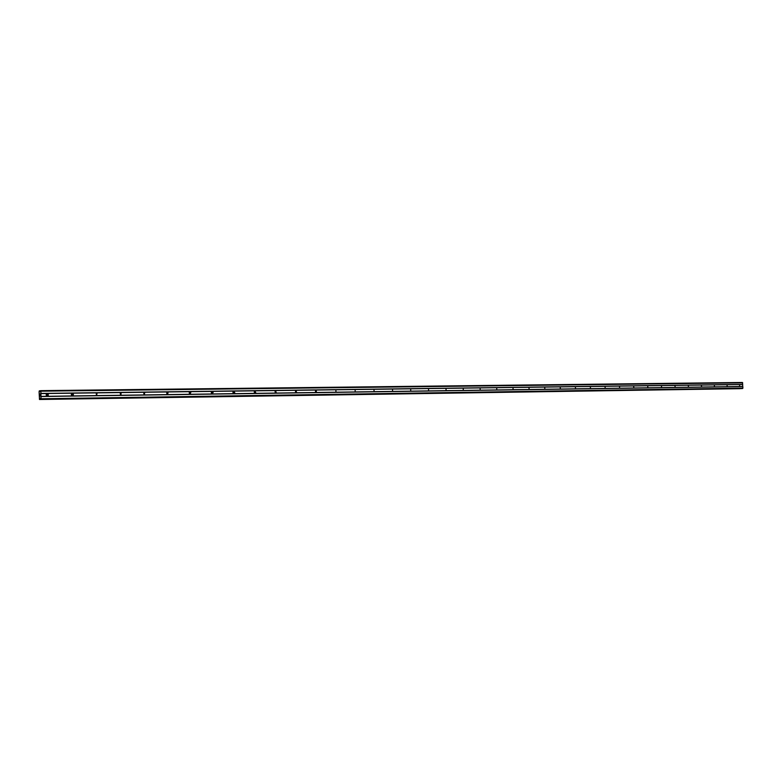 <?xml version="1.0" encoding="UTF-8"?>
<svg xmlns="http://www.w3.org/2000/svg" width="782" height="782" viewBox="0 0 782 782"><rect width="100%" height="100%" fill="white"/><g stroke="black" fill="none" stroke-linecap="round" stroke-linejoin="round"><path stroke-width="1.17" d="M739.655 386.298L739.577 384.783L739.664 386.298M727.143 386.474L727.094 384.94L727.152 386.474M714.435 386.65L714.357 385.106L714.445 386.65M701.532 386.826L701.444 385.282L701.532 386.826M688.414 387.012L688.336 385.448L688.453 387.012M675.091 387.198L675.003 385.624L675.101 387.198M661.552 387.383L661.464 385.8L661.562 387.383M647.799 387.579L647.74 385.976L647.838 387.579M633.811 387.774L633.713 386.161L633.85 387.774M619.598 387.98L619.5 386.347L619.637 387.97M605.141 388.175L605.082 386.533L605.18 388.175M590.439 388.38L590.342 386.728L590.488 388.38M575.493 388.595L575.386 386.924L575.542 388.586M560.293 388.801L560.235 387.119L560.342 388.801M544.819 389.025L544.712 387.325L544.878 389.016M529.091 389.24L528.964 387.53L529.15 389.24M513.07 389.465L513.021 387.735L513.07 389.465M496.775 389.69L496.726 387.95L496.844 389.69M480.187 389.925L480.128 388.165L480.187 389.925M463.296 390.159L463.149 388.39L463.384 390.159M446.102 390.404L445.945 388.625L446.19 390.394M428.585 390.648L428.536 388.84L428.585 390.648M410.745 390.902L410.697 389.074L410.745 390.902M392.574 391.156L392.515 389.309L392.574 391.156M374.05 391.411L374.001 389.553L374.05 391.411M355.184 391.674L355.136 389.798L355.184 391.674M335.947 391.948L335.898 390.052L335.947 391.948M316.339 392.222L316.29 390.306L316.339 392.222M296.339 392.496L296.29 390.57L296.339 392.496M275.948 392.779L275.899 390.834L275.948 392.779M255.147 393.072L254.453 391.401L255.098 391.108L255.763 392.799L255.147 393.072M233.926 393.375L232.997 392.065L233.877 391.381L234.776 392.73L233.926 393.375M212.264 393.678L211.335 392.994L212.215 391.665L213.163 392.398L212.264 393.678M190.163 393.981L189.459 393.698L190.114 391.948L190.837 392.271L190.163 393.981M167.592 394.304L167.084 394.167L167.544 392.241L168.081 392.398L167.592 394.304M144.543 394.627L144.494 392.544L144.543 394.627M121.014 394.949L120.966 392.857L121.014 394.949M96.919 393.17L96.694 395.252L96.978 393.229M72.394 395.633L72.159 395.614C70.976 394.783 71.045 394.079 72.345 393.493L72.599 393.512C73.762 394.343 73.694 395.057 72.394 395.633M47.282 395.985L47.067 395.966C45.835 395.145 45.894 394.431 47.243 393.815L47.467 393.835C48.689 394.666 48.631 395.379 47.282 395.985M232.977 392.202L233.026 392.72M233.877 392.818L233.691 393.346M211.345 392.29L211.443 393.209M212.264 392.398L212.088 393.659M189.283 392.456L189.41 393.639M166.762 392.652L166.918 394.04M143.976 394.451L143.79 392.857L143.956 394.441M120.36 393.199L120.506 394.832M96.489 393.6L96.557 395.213M72.13 394.069L72.091 395.594M47.467 393.835L46.803 393.923M47.272 394.744L47.096 395.966M39.921 396.073L39.911 395.36M40.224 396.034L40.205 395.311L40.224 396.034M40.205 395.311L39.902 396.171M39.96 394.069L39.96 394.695M39.96 393.972L40.195 394.646M40.058 394.314L40.224 394.832L40.058 394.314M40.205 393.874L40.224 394.832M39.677 391.508L39.305 390.863L39.1 391.704L39.491 399.514L39.96 398.37L40.537 399.387L41.016 398.771L40.859 391.186L40.351 390.707L40.136 391.499M741.893 388.566L40.537 399.387L742.9 388.126L742.411 382.486L40.703 390.658M39.687 399.416L739.713 388.683M46.597 394.03L46.871 395.907M71.69 393.717L71.934 395.536M96.245 393.424L96.46 395.174M120.272 393.131L120.467 394.812M166.82 392.584L166.986 394.099M189.371 392.32L189.518 393.747M211.463 392.075L211.59 393.405M233.104 391.831L233.222 393.053M254.316 391.606L254.414 392.711M275.108 391.381L275.196 392.368M295.488 391.186L295.557 392.017M315.469 391L315.527 391.655M40.859 391.186L742.714 382.857M40.899 393.424L742.763 384.412M39.657 391.459L40.146 391.45M39.814 398.83L40.332 398.82M39.823 398.781L40.312 398.771M40.889 399.348L742.626 388.527M41.016 398.771L742.9 388.126M40.967 396.533L742.841 386.572M40.928 396.386L742.763 386.464M40.869 393.59L742.695 384.519M39.501 390.902L40.263 390.892M39.481 390.834L40.283 390.824L39.481 390.834M39.667 399.494L740.085 388.664M72.599 393.512L71.866 393.61M97.212 393.199L96.421 393.297M121.308 392.906L120.438 393.004M144.914 392.632L143.917 392.74M168.081 392.398L166.879 392.525M190.837 392.271L189.459 392.408M213.163 392.398L211.736 392.535M234.776 392.73L233.31 392.867M255.763 392.799L254.619 392.906M276.388 392.652L275.606 392.72M296.671 392.417L296.114 392.466"/></g></svg>
